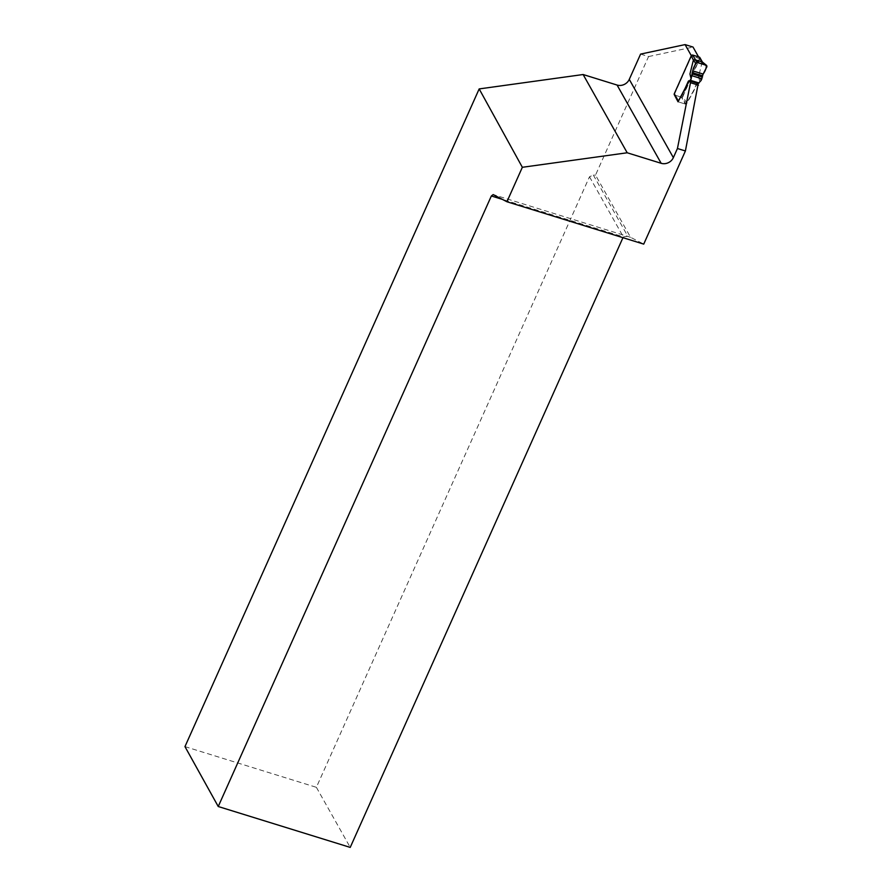 <?xml version="1.0" encoding="UTF-8"?>
<svg xmlns="http://www.w3.org/2000/svg" width="892" height="892" viewBox="0 0 892 892"><rect width="100%" height="100%" fill="white"/><g stroke="black" fill="none" stroke-linecap="round" stroke-linejoin="round"><path stroke-width="0.67" stroke-dasharray="4.46 3.34" d="M686.829 103.416L682.904 96.448A1.193 1.048 -29.4 0 1 681.376 97.15L685.246 104.018L686.829 103.416L693.485 91.486A5.943 2.13 -72.8 0 0 693.998 90.471L696.697 84.439A1.784 0.636 107.2 0 1 697.622 83.458L698.224 83.603M682.904 96.448L699.886 58.471A1.193 1.048 150.6 0 0 699.863 57.556M699.886 58.471L702.004 62.752L706.899 66.733M699.752 81.54L698.57 76.656L702.004 62.752M681.376 97.15L674.876 95.143A1.193 1.048 -29.4 0 1 674.307 94.686M685.246 104.018L678.745 102.011L674.876 95.143M702.182 62.54L702.138 61.894M698.57 76.656L701.134 80.458M674.274 94.63L691.523 56.062L699.484 58.526L698.559 56.876M640.59 54.1L648.551 56.564L595.522 175.111L630.555 237.294L643.734 244.118M184.967 746.615L316.381 787.324L589.489 176.783L593.303 175.01L595.522 175.111M698.146 83.558L690.185 81.094L697.288 83.357A1.784 0.636 -72.8 0 0 696.362 84.339L693.664 90.36A5.943 2.13 107.2 0 1 693.162 91.385L685.981 104.252L682.101 97.373L699.484 58.526M648.551 56.564L693.028 47.064M316.381 787.324L350.222 847.4M630.555 237.294L493.176 194.579M593.303 175.01L627.823 236.291L623.33 236.848L502.43 199.407M589.489 176.783L623.33 236.848L622.951 237.685M678.02 101.777L685.981 104.252M674.486 95.02L682.101 97.373"/><path stroke-width="1.34" d="M702.606 75.809L692.259 72.609L692.738 70.858L703.119 74.069C705.327 70.959 706.408 68.048 706.341 65.317L697.165 62.473C694.979 64.503 693.497 67.301 692.738 70.858L703.119 74.069L701.134 80.458L698.224 83.58L685.402 150.971L643.734 244.118L506.935 201.748L522.344 167.295L627.199 152.777L583.123 74.527L479.171 88.921L522.344 167.295M583.123 74.527L617.074 85.052L661.162 163.303A9.511 8.418 150.6 0 0 673.36 157.639L677.441 148.507L690.508 82.711L690.263 81.094L688.992 80.782A1.784 0.636 -72.8 0 0 688.078 81.774L685.379 87.795A5.943 2.13 107.2 0 1 684.866 88.821L678.165 101.532L674.307 94.686A1.193 1.048 -29.4 0 1 674.274 93.771L691.267 55.795A1.193 1.048 -29.4 0 1 692.794 55.092L699.295 57.099A1.193 1.048 150.6 0 1 699.863 57.556L702.383 62.027M689.851 80.994L690.475 80.336L699.094 83.012M692.738 70.858L695.626 63.243L693.385 60.076L689.951 73.991L691.122 78.875L690.475 80.336M693.385 60.076L691.267 55.795M691.122 78.875L692.058 73.846L702.483 77.08M692.794 55.092L695.481 59.864L701.168 61.626L704.245 64.67L706.687 65.506L706.899 66.733L703.119 74.069M702.182 62.54L701.168 61.626M692.259 72.609L692.058 73.846M695.626 63.243L697.165 62.473L699.272 63.131A36.94 32.681 -29.4 0 1 704.245 64.67M695.481 59.864L693.552 59.864M689.951 73.991L690.932 77.303M696.295 60.121L699.272 63.131M691.322 55.694L685.078 44.6L693.028 47.064L698.559 56.876M622.951 237.685L350.222 847.4L218.239 806.513L184.967 746.615L479.171 88.921M685.078 44.6L640.59 54.1L629.273 79.388A9.511 8.418 -29.4 0 1 617.074 85.052M690.185 81.094L689.326 80.893A1.784 0.636 -72.8 0 0 688.401 81.874L685.714 87.895A5.943 2.13 107.2 0 1 685.201 88.921L678.02 101.777L674.274 94.63M661.162 163.303L627.199 152.777M677.441 148.507L685.402 150.971M506.935 201.748L493.176 194.579L491.347 195.972L502.43 199.407M218.239 806.513L491.347 195.972M690.508 82.711L698.469 85.175M690.263 81.094L698.213 83.558M674.274 93.771L678.21 100.751M701.971 78.831L691.579 75.608M701.982 61.883L699.295 57.099M706.341 65.317L702.138 61.894M695.236 59.764L697.165 62.473M629.273 79.388L673.36 157.639M702.305 61.938L706.665 65.484"/></g></svg>
